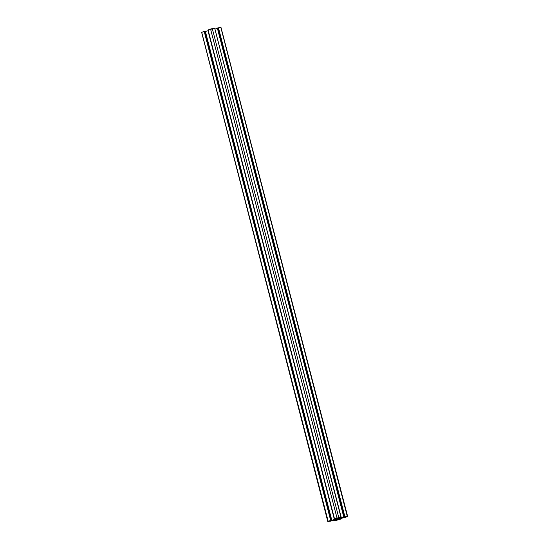 <?xml version="1.0" encoding="UTF-8"?>
<svg xmlns="http://www.w3.org/2000/svg" width="549" height="549" viewBox="0 0 549 549"><rect width="100%" height="100%" fill="white"/><g stroke="black" fill="none" stroke-linecap="round" stroke-linejoin="round"><path stroke-width="0.82" d="M338.898 518.846L336.057 519.436L338.898 518.846M336.853 518.331L337.402 518.256L336.853 518.331M338.308 518.023L337.402 518.256L338.308 518.023M338.884 517.707L337.436 518.009L338.884 517.707M330.059 521.063L329.098 521.083L330.059 521.063M330.642 520.747L330.093 520.816L330.642 520.747M329.187 521.049L330.093 520.816L329.187 521.049M328.611 521.365L329.153 521.289L328.611 521.365M338.609 519.677L338.067 519.745L338.609 519.677M337.161 519.978L338.596 519.786L337.161 519.978M336.578 520.294L337.127 520.219L336.578 520.294M345.403 516.938L347.037 516.643L345.403 516.938M346.858 516.636L346.309 516.712L346.858 516.636M340.73 518.949L339.364 519.443L339.22 518.887L339.158 519.491L339.021 518.963L339.158 519.491L340.62 518.977L340.476 518.421L340.833 518.922L340.682 518.345L340.97 518.908L340.812 518.297L340.915 519.031L334.307 520.706L340.915 519.031L340.579 518.386M334.115 519.972L334.286 520.596M334.478 520.527L334.478 519.882L334.636 520.493L335.851 520.328L334.478 520.527L334.32 519.924M335.693 519.725L335.851 520.328L335.693 519.725M336.057 520.28L335.906 519.69L336.057 520.28L337.141 519.882L336.057 520.28M337.052 519.539L337.141 519.882L337.052 519.539M337.189 519.519L337.141 519.882L337.189 519.519L334.451 519.889L330.374 521.063L337.189 519.519M330.416 521.063L331.671 520.898L330.416 521.063M330.896 521.104L327.801 521.523L328.178 521.317L201.716 32.316L201.339 32.521L204.194 31.403L330.656 520.404L328.178 521.317L201.716 32.316L204.194 31.403L330.862 520.356L204.194 31.403L204.537 31.334L330.999 520.335L204.4 31.355L204.743 31.279L331.212 520.28L204.537 31.334L204.921 31.218L331.212 520.28L204.921 31.218L331.596 520.164L204.969 31.197L331.774 520.15L327.801 521.516L330.896 521.104M330.471 520.658L331.514 520.521L330.471 520.658M205.381 31.43L208.002 30.771L334.471 519.773L331.514 520.521L337.354 518.366L336.098 518.565L337.354 518.366L337.299 518.73L334.471 519.773L208.153 30.717L205.381 31.43M208.03 30.092L334.499 519.073L336.098 518.565L334.499 519.093L208.037 30.065L334.458 519.093L208.085 29.969L334.54 518.977L337.024 518.064L210.562 29.056L208.085 29.969L334.547 518.977L338.767 517.618L212.298 28.617L210.562 29.056L337.024 518.064L338.767 517.618L212.298 28.617L214.693 28.294L341.162 517.295L338.767 517.618L341.039 517.453L214.734 28.294L341.204 517.302M341.039 517.453L339.611 517.673L340.874 517.501L341.011 518.112L341.039 517.453M339.406 517.728L338.328 518.126L339.406 517.728M343.839 517.103L338.273 518.482L345.095 516.945L343.839 517.103L217.377 28.074L343.798 517.103L217.521 28.026L343.798 517.103L344.189 516.973L217.521 28.026L343.983 517.028L344.36 516.952L217.727 27.972L344.189 516.973L218.104 27.896L344.36 516.952L344.71 516.849L218.248 27.841L344.573 516.897L344.923 516.794L218.454 27.793L344.71 516.849L347.318 516.472L220.849 27.471L218.454 27.793L344.923 516.794L347.661 516.479L344.806 517.597L347.661 516.485L221 27.45L217.342 28.088L343.798 517.103M217.404 28.39L214.927 29.015L217.404 28.39M344.806 517.597L344.463 517.666L344.806 517.597M344.079 517.782L343.736 517.858L344.079 517.782M343.653 517.556L344.992 517.371L343.736 517.831M344.998 517.343L343.955 517.481L344.998 517.343M340.998 518.229L343.955 517.481L338.115 519.635L340.998 518.229M337.436 518.009L336.866 518.222L337.436 518.009M201.682 32.528L327.801 521.523M207.989 30.092L334.465 519.086M208.078 29.996L214.693 28.294M214.748 28.376L341.224 517.378M347.661 516.479L220.979 27.622M208.037 29.996L334.458 519.093M340.847 518.283L341.011 518.908M334.073 519.985L334.245 520.624M205.312 31.142L331.774 520.15"/></g></svg>
